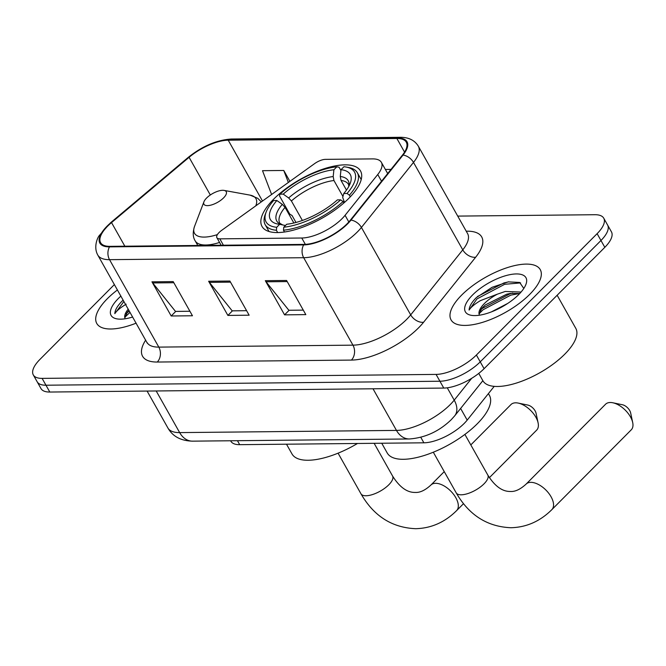 <?xml version="1.0" encoding="UTF-8"?>
<svg xmlns="http://www.w3.org/2000/svg" width="666" height="666" viewBox="0 0 666 666"><rect width="100%" height="100%" fill="white"/><g stroke="black" fill="none" stroke-linecap="round" stroke-linejoin="round"><path stroke-width="1" d="M342.083 218.639A31.993 12.604 -29.4 0 0 345.071 215.309L377.747 174.509A31.993 12.604 -29.4 0 0 381.377 162.346A31.993 12.604 -29.4 0 0 372.56 158.891L325.424 159.365A10.664 4.204 -29.4 0 0 314.585 163.636L221.678 230.336A10.664 4.204 -29.4 0 0 216.875 237.687A10.664 4.204 -29.4 0 0 219.813 238.844L301.765 238.012A31.993 12.604 -29.4 0 0 342.083 218.639M348.826 198.335A56.527 22.269 -29.4 0 0 360.522 170.962A56.527 22.269 -29.4 0 0 324.067 168.773A56.527 22.269 -29.4 0 0 273.726 199.092A56.527 22.269 -29.4 0 0 262.029 226.457A56.527 22.269 -29.4 0 0 298.493 228.646A56.527 22.269 -29.4 0 0 348.826 198.335M494.222 386.355L467.191 420.113A31.993 12.604 150.6 0 1 464.202 423.434A31.993 12.604 150.6 0 1 423.884 442.807L239.685 444.672A31.993 12.604 150.6 0 1 230.869 441.208L230.619 440.767M114.402 284.548L39.918 359.432A31.993 12.604 -29.4 0 0 33.3 374.925L41.001 388.586A31.993 12.604 -29.4 0 0 49.808 392.041L443.772 388.07A31.993 12.604 -29.4 0 0 484.09 368.689L604.82 247.327A31.993 12.604 -29.4 0 0 611.438 231.835L607.583 225.008A31.993 12.604 -29.4 0 1 600.965 240.493A31.993 12.604 -29.4 0 0 607.583 225.008L603.737 218.173A31.993 12.604 -29.4 0 0 594.921 214.718L457.725 216.1M33.3 374.925A31.993 12.604 -29.4 0 0 42.108 378.38L436.072 374.409A31.993 12.604 -29.4 0 0 476.39 355.028L480.236 361.863L600.965 240.493L480.236 361.863A31.993 12.604 -29.4 0 1 439.918 381.235A31.993 12.604 -29.4 0 0 480.236 361.863L484.09 368.689M42.108 378.38L45.962 385.214L439.918 381.235L45.962 385.214A31.993 12.604 -29.4 0 1 37.146 381.751A31.993 12.604 -29.4 0 0 45.962 385.214L49.808 392.041M529.67 294.414A51.19 20.163 -29.4 0 0 540.259 269.63A51.19 20.163 -29.4 0 0 507.242 267.649A51.19 20.163 -29.4 0 0 461.646 295.105A51.19 20.163 -29.4 0 0 451.057 319.888A51.19 20.163 -29.4 0 0 484.074 321.869A51.19 20.163 -29.4 0 0 529.67 294.414A51.19 20.163 -29.4 0 0 540.259 269.63A51.19 20.163 -29.4 0 0 507.242 267.649A51.19 20.163 -29.4 0 0 461.646 295.105A51.19 20.163 -29.4 0 0 451.057 319.888A51.19 20.163 -29.4 0 0 484.074 321.869A51.19 20.163 -29.4 0 0 529.67 294.414M117.449 289.943A51.19 20.163 -29.4 0 0 107.368 298.676A51.19 20.163 -29.4 0 0 96.778 323.468A51.19 20.163 -29.4 0 0 136.155 323.152A51.19 20.163 -29.4 0 1 96.778 323.468A51.19 20.163 -29.4 0 1 107.368 298.676A51.19 20.163 -29.4 0 1 117.449 289.943M347.153 223.726A34.124 13.445 150.6 0 1 304.146 244.397L109.998 246.353A34.124 13.445 150.6 0 1 100.599 242.674A34.124 13.445 150.6 0 1 111.53 222.594L189.086 157.309A34.124 13.445 150.6 0 1 228.222 140.193L396.878 138.495A34.124 13.445 150.6 0 1 406.277 142.183A34.124 13.445 150.6 0 1 402.406 155.161L350.341 220.18A34.124 13.445 150.6 0 1 347.153 223.726M347.719 223.726A34.982 13.778 -29.4 0 0 350.982 220.088L403.055 155.061A34.982 13.778 -29.4 0 0 397.386 137.979L228.729 139.685A34.982 13.778 -29.4 0 0 188.62 157.226L111.064 222.511A34.982 13.778 -29.4 0 0 109.49 246.87L303.638 244.913A34.982 13.778 -29.4 0 0 347.719 223.726M189.918 311.263L175.483 311.405L152.697 282.933A8.533 6.377 -90.6 0 1 151.948 281.826L171.195 315.984L192.457 315.767L173.21 281.61L151.948 281.826M175.757 311.405L171.195 315.984M303.288 310.123L288.853 310.264L266.067 281.793A8.533 6.377 -90.6 0 1 265.318 280.686L284.565 314.843L305.827 314.627L286.58 280.469L265.318 280.686M289.127 310.264L284.565 314.843M246.603 310.689L232.168 310.839L209.382 282.359A8.533 6.377 -90.6 0 1 208.633 281.252L227.88 315.418L249.142 315.201L229.895 281.044L208.633 281.252M232.442 310.831L227.88 315.418M476.39 355.028L597.119 233.666A31.993 12.604 -29.4 0 0 603.737 218.173M391.017 169.389L385.373 169.439M289.901 181.352L283.766 170.471L262.512 170.679L271.603 194.489M283.766 170.471L288.353 182.467M478.762 373.401L482.883 380.719A53.322 21.004 -29.4 0 0 517.282 382.784A53.322 21.004 -29.4 0 0 564.768 354.179A53.322 21.004 -29.4 0 0 575.799 328.363L557.142 295.254M491.35 311.913L507.783 303.388M523.801 288.453L519.663 282.451L508.275 281.885L492.124 287.279L476.282 297.644C471.628 302.372 469.239 306.518 469.114 310.065C470.904 307.217 474.683 304.062 480.444 300.607L497.427 294.147A24.101 9.499 -29.4 0 0 484.457 303.463A24.101 9.499 -29.4 0 0 479.129 314.31L481.668 308.5L485.298 304.953L506.759 294.181L510.414 293.398L519.738 293.515M497.427 294.147L505.236 291.467L521.053 292.058M518.756 294.53A34.765 13.695 -29.4 0 0 525.907 284.457A34.765 13.695 -29.4 0 0 509.923 274.658A34.765 13.695 -29.4 0 0 472.56 294.996A34.765 13.695 -29.4 0 0 471.17 315.293A34.765 13.695 -29.4 0 0 518.756 294.53M469.114 310.065L476.989 298.901L504.67 284.299L520.596 282.9M479.062 313.778L483.1 309.748L510.78 295.146L519.58 293.481M477.389 296.561L503.904 282.95L508.816 281.801M480.336 310.256L482.334 308.391L510.014 293.789L512.753 293.09M610.239 402.497A18.132 9.699 -135.2 0 0 605.569 404.229L526.14 484.074A18.132 9.699 44.8 0 1 530.81 482.342A18.132 9.699 44.8 0 1 548.726 493.256A18.132 9.699 44.8 0 1 551.848 509.648L631.276 429.803A18.132 9.699 -135.2 0 0 632.7 422.552A18.132 9.699 -135.2 0 0 612.803 402.764A18.132 9.699 -135.2 0 0 610.239 402.497M295.979 222.469L292.049 215.501L289.785 214.144L279.487 195.871L279.953 194.147A50.766 19.997 -29.4 0 1 336.846 166.8L333.907 169.763A45.854 18.065 -29.4 0 0 283.233 194.114L288.653 197.96L291.4 200.966L302.381 220.463M342.948 196.487L333.949 180.519L333.183 176.557L333.907 169.763M340.992 169.688L343.939 166.733A50.766 19.997 -29.4 0 1 346.062 167.024A50.766 19.997 -29.4 0 1 347.036 193.473L343.756 193.506A45.854 18.065 -29.4 0 0 350.208 183.408A45.854 18.065 -29.4 0 0 340.992 169.688L340.276 176.482L341.034 180.444L346.47 190.085M344.472 202.439L342.699 197.411L343.756 193.506M381.735 443.24L387.212 452.963A58.658 23.11 -29.4 0 0 425.041 455.236A58.658 23.11 -29.4 0 0 477.281 423.776A58.658 23.11 -29.4 0 0 489.418 395.371L488.419 393.598M265.251 214.394A52.897 20.837 -29.4 0 0 265.193 224.683A52.897 20.837 -29.4 0 0 276.382 230.27L276.69 227.281A50.766 19.997 -29.4 0 1 266.15 212.054L265.251 214.394M277.672 232.567L276.382 230.27M336.846 166.8L339.086 167.224L340.909 170.463M347.036 193.473L349.417 195.163A52.897 20.837 -29.4 0 0 357.359 172.744A52.897 20.837 -29.4 0 0 348.526 167.474L346.062 167.024M349.417 195.163L350.333 196.786M293.864 223.002L285.048 207.351L282.292 204.345L276.873 200.508L273.593 200.533A50.766 19.997 -29.4 0 0 266.15 212.054M276.873 200.508A45.854 18.065 -29.4 0 0 278.022 224.092A45.854 18.065 -29.4 0 0 279.637 224.317L276.69 227.281M283.233 194.114L279.953 194.147M279.637 224.317L285.464 225.508M343.864 202.972L343.065 201.557L340.676 199.858A50.766 19.997 -29.4 0 1 283.774 227.206L283.466 230.195A52.897 20.837 -29.4 0 0 343.065 201.557M283.466 230.195L284.482 232.009M283.774 227.206L286.721 224.251A45.854 18.065 -29.4 0 0 337.396 199.892L340.676 199.858M612.803 402.764L622.46 404.762A7.468 3.996 44.8 0 1 630.652 412.912L632.7 422.552M489.385 477.664L536.679 430.119A18.132 9.699 -135.2 0 0 538.103 422.877A18.132 9.699 -135.2 0 0 518.215 403.088A18.132 9.699 -135.2 0 0 515.642 402.822A18.132 9.699 -135.2 0 0 510.972 404.553L470.812 444.921M206.577 198.052A12.796 5.045 -29.4 0 0 203.946 201.756A12.796 5.045 -29.4 0 0 209.832 205.361A12.796 5.045 -29.4 0 0 223.585 197.877A12.796 5.045 -29.4 0 0 224.092 190.409A12.796 5.045 -29.4 0 0 206.577 198.052M286.505 444.197L291.983 453.921A58.658 23.11 -29.4 0 0 357.492 443.481M518.215 403.088L527.872 405.078A7.468 3.996 44.8 0 1 536.055 413.228L538.103 422.877M128.255 309.132A24.101 9.499 -29.4 0 0 124.85 317.89L127.381 312.079L128.963 310.389M123.11 300.133L121.995 301.215C117.349 305.952 114.96 310.09 114.827 313.636C116.625 310.789 120.404 307.642 126.165 304.179M120.904 296.087A34.765 13.695 -29.4 0 0 118.282 298.568A34.765 13.695 -29.4 0 0 116.891 318.872A34.765 13.695 -29.4 0 0 132.692 317.008M114.827 313.636L123.926 301.448M124.783 317.349L130.036 312.287M126.057 313.828L129.271 310.939M345.071 215.309L348.826 221.969M460.614 408.441L467.191 420.113M420.779 437.296L423.884 442.807M237.446 440.701L239.685 444.672M377.747 174.509L381.526 181.227M219.813 238.844L223.401 245.213M301.765 238.012L305.344 244.355M156.194 390.967L179.654 432.6A21.329 15.942 89.4 0 0 192.574 441.15C180.969 440.884 172.744 436.496 167.907 427.988A42.657 16.808 -29.4 0 0 179.654 432.6L396.47 430.411A42.657 16.808 -29.4 0 0 450.233 404.578A42.657 16.808 -29.4 0 0 454.212 400.141L447.261 387.812M373.018 388.786L396.47 430.411A21.329 15.942 89.4 0 0 409.399 438.969L192.574 441.15M604.82 247.327L597.119 233.666M443.772 388.07L436.072 374.409M482.858 380.669L454.703 415.834A21.329 14.011 -141.3 0 0 454.212 400.141L471.695 378.313M466.225 231.194L467.024 231.185A53.322 21.004 150.6 0 1 475.657 257.226L423.593 322.244A53.322 21.004 150.6 0 1 351.415 360.081L157.268 362.038A10.664 7.967 89.4 0 0 158.808 347.111L352.955 345.155A42.657 16.808 -29.4 0 0 406.718 319.322A42.657 16.808 -29.4 0 0 410.697 314.885L462.77 249.858A42.657 16.808 -29.4 0 0 467.607 233.641L467.832 234.074M157.268 362.038A53.322 21.004 150.6 0 1 145.688 340.068M147.061 342.507A42.657 16.808 -29.4 0 0 158.808 347.111L109.532 259.665A42.657 16.808 150.6 0 1 97.785 255.053L147.303 343.181M397.386 137.979A10.664 7.967 89.4 0 1 400.124 137.304C408.566 137.229 414.635 140.193 418.331 146.187A42.657 16.808 150.6 0 1 413.494 162.412L361.422 227.439A42.657 16.808 150.6 0 1 357.442 231.868A42.657 16.808 150.6 0 1 303.679 257.709A10.664 7.967 -90.6 0 1 303.638 244.913M350.982 220.088A10.664 7.001 -141.3 0 1 361.422 227.439L410.697 314.885A10.664 7.001 38.7 0 0 423.593 322.244M228.729 139.685A10.664 7.967 -90.6 0 1 231.46 139.011C216.7 139.977 202.223 146.162 188.02 157.559L110.464 222.844L99.026 235.872C96.72 239.219 93.748 247.885 97.785 255.053M188.62 157.226A10.664 4.237 -130.1 0 0 188.02 157.559M475.657 257.226A10.664 7.001 38.7 0 1 462.77 249.858L413.494 162.412A10.664 7.001 -141.3 0 0 403.055 155.061M111.064 222.511A10.664 4.237 -130.1 0 0 110.464 222.844M109.49 246.87A10.664 7.967 89.4 0 0 109.532 259.665L303.679 257.709L352.955 345.155A10.664 7.967 89.4 0 1 351.415 360.081M466.5 231.668A10.664 7.967 89.4 0 0 467.024 231.185M228.222 140.193L262.504 201.032M189.086 157.309L210.323 194.988M111.53 222.594L124.842 246.204M396.878 138.495L404.562 152.131M209.382 282.359L230.519 282.151M266.067 281.793L287.204 281.576M152.697 282.933L173.834 282.725M526.14 484.074C520.454 489.294 515.268 491.758 510.581 491.475C506.493 491.525 497.652 490.8 487.795 475.041A18.132 7.143 150.6 0 1 484.04 483.824A18.132 7.143 150.6 0 1 461.197 494.805A18.132 7.143 150.6 0 1 456.202 492.848L433.308 452.214M333.949 180.519A39.46 15.543 -29.4 0 0 291.4 200.966M348.793 186.438L348.576 184.524A39.46 15.543 -29.4 0 0 341.034 180.444M282.292 204.345A41.017 16.159 -29.4 0 0 282.392 224.842M333.183 176.557A41.017 16.159 -29.4 0 0 288.653 197.96M348.909 186.23A41.017 16.159 -29.4 0 0 340.276 176.482M285.048 207.351A39.46 15.543 -29.4 0 0 279.82 223.268L282.55 224.867M360.972 493.806C373.759 516.067 392.008 527.697 415.717 528.696C431.277 528.28 444.905 522.252 456.618 510.606A18.132 9.699 44.8 0 0 453.488 494.214A18.132 9.699 44.8 0 0 435.581 483.3A18.132 9.699 44.8 0 0 430.91 485.031C425.224 490.251 420.038 492.715 415.351 492.44C411.263 492.49 402.414 491.758 392.565 476.007A18.132 7.143 150.6 0 1 388.811 484.781A18.132 7.143 150.6 0 1 365.967 495.762A18.132 7.143 150.6 0 1 360.972 493.806L338.078 453.171M203.946 201.756L194.539 226.415A35.273 13.894 -29.4 0 0 217.407 234.59M197.785 245.471L195.18 240.842A38.395 15.127 -29.4 0 0 219.564 242.457M255.769 205.861A35.273 13.894 -29.4 0 0 250.058 195.13L257.775 198.326L261.288 201.898M381.377 162.346L387.687 173.543M216.875 237.687L221.129 245.238M454.703 415.834L451.182 419.763C439.044 431.402 425.116 437.803 409.399 438.969M167.907 427.988L147.094 391.059M400.124 137.304L231.46 139.011M418.331 146.187L467.607 233.641M456.202 492.848C468.989 515.109 487.237 526.739 510.947 527.73C526.506 527.314 540.134 521.287 551.848 509.648M269.047 231.518L265.193 224.683M361.213 179.579L357.359 172.744M464.893 434.415L487.795 475.041M430.91 485.031L444.247 471.628M195.18 240.842C192.849 237.196 192.632 232.392 194.539 226.415M224.092 190.409L250.058 195.13M456.618 510.606L463.511 503.679M374.142 443.315L392.565 476.007"/></g></svg>
